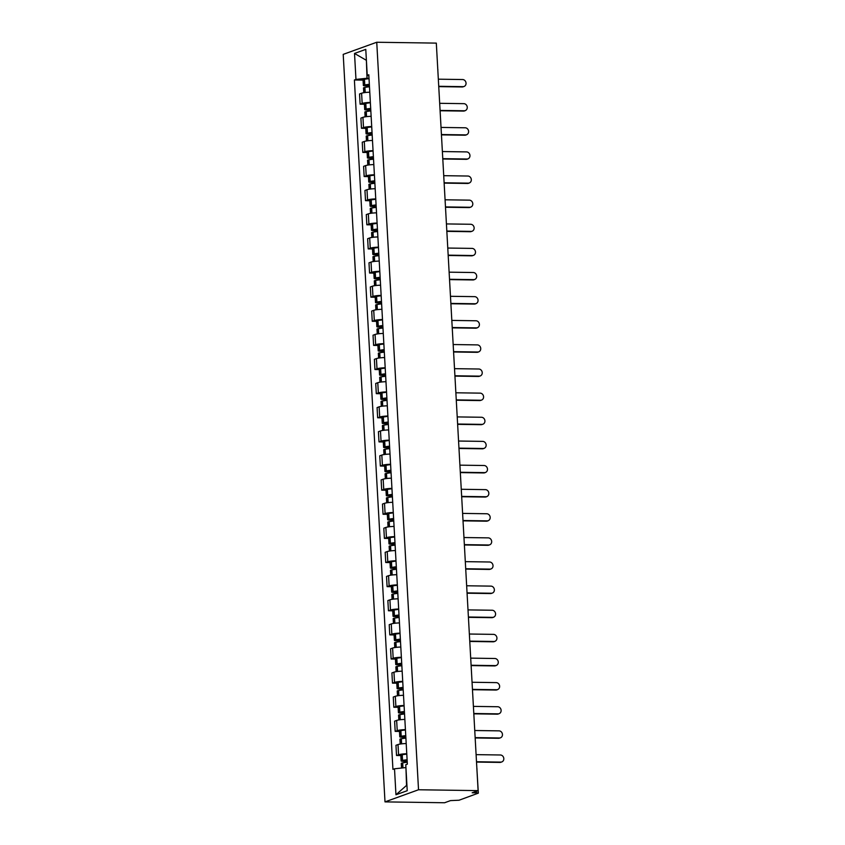 <?xml version="1.0" encoding="UTF-8"?>
<svg xmlns="http://www.w3.org/2000/svg" width="845" height="845" viewBox="0 0 845 845"><rect width="100%" height="100%" fill="white"/><g stroke="black" fill="none" stroke-linecap="round" stroke-linejoin="round"><path stroke-width="1.27" d="M476.907 769.077L478.333 793.149L459.057 800.226L450.512 800.606L444.586 802.75L385.003 801.884L418.528 789.758L376.743 42.25L436.316 43.116L478.112 790.624L418.528 789.758M376.743 42.25L343.207 54.376L385.003 801.884M478.333 793.149L476.559 792.832L476.464 791.226M478.112 790.624L472.175 792.768L476.559 792.832M436.453 45.535L437.794 69.501M369.783 92.211A7.204 1.046 176.8 0 0 361.597 93.235L359.547 93.975L360.118 104.178L362.167 103.439A7.204 1.046 -3.2 0 1 370.353 102.425M364.417 104.241L360.118 104.178M371.135 116.335A7.204 1.046 176.8 0 0 362.938 117.349L360.899 118.089L361.47 128.303L363.508 127.563A7.204 1.046 -3.2 0 1 371.705 126.539M365.758 128.366L361.47 128.303M372.487 140.46A7.204 1.046 176.8 0 0 364.29 141.474L362.241 142.213L362.811 152.427L364.86 151.688A7.204 1.046 -3.2 0 1 373.057 150.663M367.11 152.48L362.811 152.427M373.828 164.585A7.204 1.046 176.8 0 0 365.642 165.599L363.593 166.338L364.163 176.542L366.212 175.802A7.204 1.046 -3.2 0 1 374.398 174.788M368.462 176.605L364.163 176.542M375.18 188.71A7.204 1.046 176.8 0 0 366.983 189.724L364.945 190.463L365.515 200.666L367.554 199.927A7.204 1.046 -3.2 0 1 375.75 198.913M369.804 200.73L365.515 200.666M376.532 212.834A7.204 1.046 176.8 0 0 368.336 213.848L366.286 214.588L366.857 224.791L368.906 224.052A7.204 1.046 -3.2 0 1 377.102 223.038M371.156 224.854L366.857 224.791M377.873 236.949A7.204 1.046 176.8 0 0 369.687 237.973L367.638 238.712L368.209 248.916L370.258 248.176A7.204 1.046 -3.2 0 1 378.444 247.162M372.508 248.979L368.209 248.916M379.225 261.073A7.204 1.046 176.8 0 0 371.029 262.098L368.99 262.837L369.561 273.041L371.599 272.301A7.204 1.046 -3.2 0 1 379.796 271.287M373.849 273.104L369.561 273.041M380.577 285.198A7.204 1.046 176.8 0 0 372.381 286.212L370.332 286.962L370.902 297.165L372.951 296.426A7.204 1.046 -3.2 0 1 381.148 295.401M375.201 297.229L370.902 297.165M381.919 309.323A7.204 1.046 176.8 0 0 373.733 310.337L371.684 311.076L372.254 321.29L374.303 320.551A7.204 1.046 -3.2 0 1 382.489 319.526M376.553 321.353L372.254 321.29M383.271 333.448A7.204 1.046 176.8 0 0 375.074 334.462L373.036 335.201L373.606 345.404L375.645 344.665A7.204 1.046 -3.2 0 1 383.841 343.651M377.905 345.468L373.606 345.404M384.623 357.572A7.204 1.046 176.8 0 0 376.426 358.586L374.377 359.326L374.948 369.529L376.997 368.79A7.204 1.046 -3.2 0 1 385.193 367.776M379.247 369.592L374.948 369.529M385.964 381.697A7.204 1.046 176.8 0 0 377.778 382.711L375.729 383.45L376.3 393.654L378.349 392.914A7.204 1.046 -3.2 0 1 386.535 391.9M380.599 393.717L376.3 393.654M387.316 405.822A7.204 1.046 176.8 0 0 379.12 406.836L377.081 407.575L377.652 417.779L379.69 417.039A7.204 1.046 -3.2 0 1 387.887 416.025M381.951 417.842L377.652 417.779M388.668 429.936A7.204 1.046 176.8 0 0 380.472 430.961L378.423 431.7L379.004 441.903L381.042 441.164A7.204 1.046 -3.2 0 1 389.239 440.15M383.292 441.967L379.004 441.903M390.02 454.061A7.204 1.046 176.8 0 0 381.824 455.085L379.775 455.825L380.345 466.028L382.394 465.289A7.204 1.046 -3.2 0 1 390.591 464.264M384.644 466.091L380.345 466.028M391.362 478.185A7.204 1.046 176.8 0 0 383.176 479.199L381.127 479.939L381.697 490.153L383.746 489.413A7.204 1.046 -3.2 0 1 391.932 488.389M385.996 490.216L381.697 490.153M392.714 502.31A7.204 1.046 176.8 0 0 384.517 503.324L382.479 504.064L383.049 514.278L385.088 513.528A7.204 1.046 -3.2 0 1 393.284 512.514M387.337 514.33L383.049 514.278M394.066 526.435A7.204 1.046 176.8 0 0 385.869 527.449L383.82 528.188L384.39 538.392L386.44 537.652A7.204 1.046 -3.2 0 1 394.636 536.638M388.689 538.455L384.39 538.392M395.407 550.56A7.204 1.046 176.8 0 0 387.221 551.574L385.172 552.313L385.742 562.516L387.792 561.777A7.204 1.046 -3.2 0 1 395.978 560.763M390.041 562.58L385.742 562.516M396.759 574.684A7.204 1.046 176.8 0 0 388.563 575.698L386.524 576.438L387.094 586.641L389.133 585.902A7.204 1.046 -3.2 0 1 397.33 584.888M391.383 586.705L387.094 586.641M398.111 598.799A7.204 1.046 176.8 0 0 389.915 599.823L387.866 600.563L388.436 610.766L390.485 610.027A7.204 1.046 -3.2 0 1 398.682 609.013M392.735 610.829L388.436 610.766M399.453 622.923A7.204 1.046 176.8 0 0 391.267 623.948L389.218 624.687L389.788 634.891L391.837 634.151A7.204 1.046 -3.2 0 1 400.023 633.137M394.087 634.954L389.788 634.891M400.805 647.048A7.204 1.046 176.8 0 0 392.608 648.062L390.57 648.802L391.14 659.015L393.178 658.276A7.204 1.046 -3.2 0 1 401.375 657.252M395.428 659.079L391.14 659.015M402.157 671.173A7.204 1.046 176.8 0 0 393.96 672.187L391.911 672.926L392.481 683.14L394.53 682.401A7.204 1.046 -3.2 0 1 402.727 681.376M396.78 683.193L392.481 683.14M403.498 695.298A7.204 1.046 176.8 0 0 395.312 696.312L393.263 697.051L393.833 707.254L395.882 706.515A7.204 1.046 -3.2 0 1 404.068 705.501M398.132 707.318L393.833 707.254M404.85 719.422A7.204 1.046 176.8 0 0 396.654 720.436L394.615 721.176L395.185 731.379L397.224 730.64A7.204 1.046 -3.2 0 1 405.42 729.626M399.484 731.443L395.185 731.379M406.202 743.547A7.204 1.046 176.8 0 0 398.006 744.561L395.956 745.301L396.527 755.504L398.576 754.765A7.204 1.046 -3.2 0 1 406.772 753.751M400.826 755.567L396.527 755.504M366.403 60.47L367.005 78.247L369.001 78.268M367.005 78.247L355.967 79.419L354.52 53.446L365.779 49.369L367.237 75.342L368.874 75.923M405.938 767.619L406.54 785.396L395.956 794.765L407.227 790.698L405.78 764.714L407.353 764.144L368.811 74.772L367.237 75.342M395.956 794.765L394.509 768.792L405.547 767.609M355.967 79.419L354.393 79.99L392.936 769.362L394.509 768.792M366.392 60.322L354.52 53.446M363.065 80.117L354.393 79.99M464.032 86.475L463.155 86.792A3.602 3.2 -109.9 0 1 462.13 86.961L462.997 86.655A3.602 3.2 70.1 0 0 462.606 79.536L438.333 79.187M369.339 84.32A11.893 1.732 176.8 0 0 364.776 84.954L364.617 84.986A3.95 0.57 176.8 0 0 363.361 85.482A3.95 0.57 176.8 0 0 365.621 85.873L369.434 85.926M363.361 85.482L363.044 79.831A3.95 0.57 -3.2 0 1 364.301 79.346L364.459 79.314A11.893 1.732 -3.2 0 1 369.033 78.669M363.772 92.728L363.498 87.954A3.95 0.57 -3.2 0 1 364.755 87.457L364.913 87.426A11.893 1.732 -3.2 0 1 369.476 86.792M369.413 85.599L366.17 85.091A9.865 1.436 -3.2 0 1 369.36 84.627M438.735 86.296L462.997 86.655M438.756 86.623L462.13 86.961M465.373 110.6L464.507 110.917A3.602 3.2 -109.9 0 1 463.482 111.086L464.349 110.769A3.602 3.2 70.1 0 0 463.947 103.66L439.685 103.312M370.691 108.435A11.893 1.732 176.8 0 0 366.128 109.079L365.959 109.111A3.95 0.57 176.8 0 0 364.713 109.596A3.95 0.57 176.8 0 0 366.962 109.998L370.786 110.051M364.713 109.596L364.396 103.956A3.95 0.57 -3.2 0 1 365.642 103.46L365.811 103.428A11.893 1.732 -3.2 0 1 370.374 102.794M365.114 116.842L364.85 112.079A3.95 0.57 -3.2 0 1 366.096 111.582L366.265 111.551A11.893 1.732 -3.2 0 1 370.828 110.917M370.765 109.723L367.512 109.216A9.865 1.436 -3.2 0 1 370.712 108.751M440.087 110.42L464.349 110.769M440.097 110.748L463.482 111.086M466.725 134.725L465.849 135.042A3.602 3.2 -109.9 0 1 464.824 135.211L465.701 134.894A3.602 3.2 70.1 0 0 465.299 127.785L441.037 127.426M372.043 132.559A11.893 1.732 176.8 0 0 367.48 133.204L367.311 133.235A3.95 0.57 176.8 0 0 366.065 133.721A3.95 0.57 176.8 0 0 368.314 134.112L372.127 134.175M366.065 133.721L365.748 128.081A3.95 0.57 -3.2 0 1 366.994 127.584L367.163 127.553A11.893 1.732 -3.2 0 1 371.726 126.919M366.466 140.967L366.202 136.203A3.95 0.57 -3.2 0 1 367.448 135.707L367.617 135.675A11.893 1.732 -3.2 0 1 372.18 135.042M372.117 133.848L368.864 133.341A9.865 1.436 -3.2 0 1 372.053 132.876M441.428 134.545L465.701 134.894M441.449 134.873L464.824 135.211M468.077 158.849L467.2 159.166A3.602 3.2 -109.9 0 1 466.176 159.335L467.053 159.018A3.602 3.2 70.1 0 0 466.651 151.91L442.379 151.551M373.384 156.684A11.893 1.732 176.8 0 0 368.821 157.328L368.663 157.35A3.95 0.57 176.8 0 0 367.406 157.846A3.95 0.57 176.8 0 0 369.666 158.237L373.479 158.29M367.406 157.846L367.1 152.206A3.95 0.57 -3.2 0 1 368.346 151.709L368.504 151.677A11.893 1.732 -3.2 0 1 373.078 151.044M367.818 165.092L367.554 160.318A3.95 0.57 -3.2 0 1 368.8 159.832L368.959 159.8A11.893 1.732 -3.2 0 1 373.532 159.156M373.458 157.962L370.216 157.466A9.865 1.436 -3.2 0 1 373.405 157.001M442.78 158.67L467.053 159.018M442.801 158.997L466.176 159.335M469.419 182.974L468.553 183.291A3.602 3.2 -109.9 0 1 467.528 183.46L468.394 183.143A3.602 3.2 70.1 0 0 468.003 176.035L443.731 175.675M374.736 180.809A11.893 1.732 176.8 0 0 370.173 181.443L370.004 181.474A3.95 0.57 176.8 0 0 368.758 181.971A3.95 0.57 176.8 0 0 371.008 182.362L374.831 182.414M368.758 181.971L368.441 176.33A3.95 0.57 -3.2 0 1 369.698 175.834L369.856 175.802A11.893 1.732 -3.2 0 1 374.419 175.168M369.159 189.217L368.895 184.442A3.95 0.57 -3.2 0 1 370.142 183.956L370.311 183.925A11.893 1.732 -3.2 0 1 374.874 183.28M374.81 182.087L371.557 181.59A9.865 1.436 -3.2 0 1 374.757 181.126M444.132 182.795L468.394 183.143M444.143 183.122L467.528 183.46M470.771 207.099L469.894 207.416A3.602 3.2 -109.9 0 1 468.869 207.585L469.746 207.268A3.602 3.2 70.1 0 0 469.345 200.149L445.083 199.8M376.088 204.934A11.893 1.732 176.8 0 0 371.525 205.567L371.356 205.599A3.95 0.57 176.8 0 0 370.11 206.095A3.95 0.57 176.8 0 0 372.36 206.486L376.173 206.539M370.11 206.095L369.793 200.455A3.95 0.57 -3.2 0 1 371.039 199.959L371.208 199.927A11.893 1.732 -3.2 0 1 375.771 199.283M370.511 213.341L370.247 208.567A3.95 0.57 -3.2 0 1 371.494 208.071L371.663 208.039A11.893 1.732 -3.2 0 1 376.226 207.405M376.162 206.212L372.909 205.715A9.865 1.436 -3.2 0 1 376.099 205.24M445.473 206.919L469.746 207.268M445.495 207.247L468.869 207.585M472.123 231.224L471.246 231.53A3.602 3.2 -109.9 0 1 470.221 231.71L471.098 231.393A3.602 3.2 70.1 0 0 470.697 224.274L446.424 223.925M377.44 229.058A11.893 1.732 176.8 0 0 372.867 229.692L372.708 229.724A3.95 0.57 176.8 0 0 371.451 230.22A3.95 0.57 176.8 0 0 373.712 230.611L377.525 230.664M371.451 230.22L371.145 224.569A3.95 0.57 -3.2 0 1 372.391 224.083L372.55 224.052A11.893 1.732 -3.2 0 1 377.123 223.407M371.863 237.466L371.599 232.692A3.95 0.57 -3.2 0 1 372.846 232.195L373.004 232.164A11.893 1.732 -3.2 0 1 377.578 231.53M377.504 230.336L374.261 229.829A9.865 1.436 -3.2 0 1 377.451 229.365M446.825 231.034L471.098 231.393M446.847 231.361L470.221 231.71M473.464 255.338L472.598 255.655A3.602 3.2 -109.9 0 1 471.573 255.824L472.439 255.517A3.602 3.2 70.1 0 0 472.049 248.398L447.776 248.05M378.782 253.183A11.893 1.732 176.8 0 0 374.219 253.817L374.05 253.849A3.95 0.57 176.8 0 0 372.803 254.345A3.95 0.57 176.8 0 0 375.053 254.736L378.877 254.789M372.803 254.345L372.487 248.694A3.95 0.57 -3.2 0 1 373.743 248.208L373.902 248.176A11.893 1.732 -3.2 0 1 378.465 247.532M373.215 261.591L372.941 256.817A3.95 0.57 -3.2 0 1 374.198 256.32L374.356 256.288A11.893 1.732 -3.2 0 1 378.919 255.655M378.856 254.461L375.603 253.954A9.865 1.436 -3.2 0 1 378.803 253.489M448.177 255.158L472.439 255.517M448.188 255.486L471.573 255.824M474.816 279.463L473.939 279.779A3.602 3.2 -109.9 0 1 472.915 279.949L473.791 279.632A3.602 3.2 70.1 0 0 473.39 272.523L449.128 272.174M380.134 277.297A11.893 1.732 176.8 0 0 375.571 277.942L375.402 277.973A3.95 0.57 176.8 0 0 374.155 278.459A3.95 0.57 176.8 0 0 376.405 278.861L380.218 278.913M374.155 278.459L373.839 272.819A3.95 0.57 -3.2 0 1 375.085 272.322L375.254 272.291A11.893 1.732 -3.2 0 1 379.817 271.657M374.557 285.705L374.293 280.941A3.95 0.57 -3.2 0 1 375.539 280.445L375.708 280.413A11.893 1.732 -3.2 0 1 380.271 279.779M380.208 278.586L376.954 278.079A9.865 1.436 -3.2 0 1 380.155 277.614M449.519 279.283L473.791 279.632M449.54 279.611L472.915 279.949M476.168 303.587L475.291 303.904A3.602 3.2 -109.9 0 1 474.267 304.073L475.143 303.756A3.602 3.2 70.1 0 0 474.742 296.648L450.469 296.299M381.486 301.422A11.893 1.732 176.8 0 0 376.912 302.066L376.754 302.098A3.95 0.57 176.8 0 0 375.507 302.584A3.95 0.57 176.8 0 0 377.757 302.975L381.57 303.038M375.507 302.584L375.191 296.944A3.95 0.57 -3.2 0 1 376.437 296.447L376.595 296.415A11.893 1.732 -3.2 0 1 381.169 295.782M375.909 309.83L375.645 305.066A3.95 0.57 -3.2 0 1 376.891 304.57L377.05 304.538A11.893 1.732 -3.2 0 1 381.623 303.904M381.549 302.711L378.306 302.204A9.865 1.436 -3.2 0 1 381.496 301.739M450.871 303.408L475.143 303.756M450.892 303.735L474.267 304.073M477.509 327.712L476.643 328.029A3.602 3.2 -109.9 0 1 475.619 328.198L476.485 327.881A3.602 3.2 70.1 0 0 476.094 320.773L451.821 320.413M382.827 325.547A11.893 1.732 176.8 0 0 378.264 326.191L378.106 326.223A3.95 0.57 176.8 0 0 376.849 326.709A3.95 0.57 176.8 0 0 379.109 327.099L382.922 327.163M376.849 326.709L376.532 321.068A3.95 0.57 -3.2 0 1 377.789 320.572L377.947 320.54A11.893 1.732 -3.2 0 1 382.51 319.906M377.261 333.955L376.986 329.18A3.95 0.57 -3.2 0 1 378.243 328.694L378.402 328.663A11.893 1.732 -3.2 0 1 382.965 328.018M382.901 326.825L379.658 326.328A9.865 1.436 -3.2 0 1 382.848 325.864M452.223 327.533L476.485 327.881M452.244 327.86L475.619 328.198M478.861 351.837L477.995 352.154A3.602 3.2 -109.9 0 1 476.96 352.323L477.837 352.006A3.602 3.2 70.1 0 0 477.436 344.897L453.173 344.538M384.179 349.672A11.893 1.732 176.8 0 0 379.616 350.305L379.447 350.337A3.95 0.57 176.8 0 0 378.201 350.833A3.95 0.57 176.8 0 0 380.451 351.224L384.264 351.277M378.201 350.833L377.884 345.193A3.95 0.57 -3.2 0 1 379.13 344.697L379.299 344.665A11.893 1.732 -3.2 0 1 383.862 344.031M378.602 358.079L378.338 353.305A3.95 0.57 -3.2 0 1 379.585 352.819L379.754 352.787A11.893 1.732 -3.2 0 1 384.317 352.143M384.253 350.95L381 350.453A9.865 1.436 -3.2 0 1 384.2 349.988M453.575 351.657L477.837 352.006M453.585 351.985L476.96 352.323M480.213 375.962L479.337 376.278A3.602 3.2 -109.9 0 1 478.312 376.447L479.189 376.131A3.602 3.2 70.1 0 0 478.788 369.011L454.525 368.663M385.531 373.796A11.893 1.732 176.8 0 0 380.958 374.43L380.799 374.462A3.95 0.57 176.8 0 0 379.553 374.958A3.95 0.57 176.8 0 0 381.803 375.349L385.616 375.402M379.553 374.958L379.236 369.318A3.95 0.57 -3.2 0 1 380.482 368.821L380.651 368.79A11.893 1.732 -3.2 0 1 385.214 368.156M379.954 382.204L379.69 377.43A3.95 0.57 -3.2 0 1 380.937 376.933L381.106 376.912A11.893 1.732 -3.2 0 1 385.669 376.268M385.595 375.074L382.352 374.578A9.865 1.436 -3.2 0 1 385.542 374.103M454.916 375.782L479.189 376.131M454.937 376.109L478.312 376.447M481.555 400.086L480.689 400.393A3.602 3.2 -109.9 0 1 479.664 400.572L480.53 400.255A3.602 3.2 70.1 0 0 480.14 393.136L455.867 392.788M386.873 397.921A11.893 1.732 176.8 0 0 382.31 398.555L382.151 398.587A3.95 0.57 176.8 0 0 380.894 399.083A3.95 0.57 176.8 0 0 383.155 399.474L386.968 399.527M380.894 399.083L380.577 393.432A3.95 0.57 -3.2 0 1 381.834 392.946L381.993 392.914A11.893 1.732 -3.2 0 1 386.556 392.27M381.306 406.329L381.032 401.555A3.95 0.57 -3.2 0 1 382.289 401.058L382.447 401.026A11.893 1.732 -3.2 0 1 387.01 400.393M386.947 399.199L383.704 398.692A9.865 1.436 -3.2 0 1 386.894 398.227M456.268 399.896L480.53 400.255M456.289 400.224L479.664 400.572M482.907 424.201L482.041 424.517A3.602 3.2 -109.9 0 1 481.016 424.686L481.882 424.38A3.602 3.2 70.1 0 0 481.481 417.261L457.219 416.912M388.225 422.046A11.893 1.732 176.8 0 0 383.662 422.68L383.493 422.711A3.95 0.57 176.8 0 0 382.246 423.208A3.95 0.57 176.8 0 0 384.496 423.599L388.32 423.651M382.246 423.208L381.929 417.557A3.95 0.57 -3.2 0 1 383.176 417.071L383.345 417.039A11.893 1.732 -3.2 0 1 387.908 416.395M382.648 430.454L382.384 425.679A3.95 0.57 -3.2 0 1 383.63 425.183L383.799 425.151A11.893 1.732 -3.2 0 1 388.362 424.517M388.299 423.324L385.045 422.817A9.865 1.436 -3.2 0 1 388.246 422.352M457.62 424.021L481.882 424.38M457.631 424.348L481.016 424.686M484.259 448.325L483.382 448.642A3.602 3.2 -109.9 0 1 482.358 448.811L483.234 448.494A3.602 3.2 70.1 0 0 482.833 441.386L458.571 441.037M389.577 446.16A11.893 1.732 176.8 0 0 385.003 446.804L384.845 446.836A3.95 0.57 176.8 0 0 383.598 447.332A3.95 0.57 176.8 0 0 385.848 447.723L389.661 447.776M383.598 447.332L383.281 441.681A3.95 0.57 -3.2 0 1 384.528 441.185L384.697 441.164A11.893 1.732 -3.2 0 1 389.26 440.52M384 454.568L383.736 449.804A3.95 0.57 -3.2 0 1 384.982 449.308L385.151 449.276A11.893 1.732 -3.2 0 1 389.714 448.642M389.64 447.449L386.397 446.942A9.865 1.436 -3.2 0 1 389.587 446.477M458.962 448.146L483.234 448.494M458.983 448.473L482.358 448.811M485.611 472.45L484.734 472.767A3.602 3.2 -109.9 0 1 483.71 472.936L484.576 472.619A3.602 3.2 70.1 0 0 484.185 465.51L459.912 465.162M390.918 470.285A11.893 1.732 176.8 0 0 386.355 470.929L386.197 470.961A3.95 0.57 176.8 0 0 384.94 471.447A3.95 0.57 176.8 0 0 387.2 471.837L391.013 471.901M384.94 471.447L384.623 465.806A3.95 0.57 -3.2 0 1 385.88 465.31L386.038 465.278A11.893 1.732 -3.2 0 1 390.612 464.644M385.352 478.692L385.077 473.929A3.95 0.57 -3.2 0 1 386.334 473.432L386.492 473.401A11.893 1.732 -3.2 0 1 391.055 472.767M390.992 471.573L387.749 471.066A9.865 1.436 -3.2 0 1 390.939 470.602M460.314 472.27L484.576 472.619M460.335 472.598L483.71 472.936M486.952 496.575L486.086 496.892A3.602 3.2 -109.9 0 1 485.062 497.061L485.928 496.744A3.602 3.2 70.1 0 0 485.526 489.635L461.264 489.276M392.27 494.409A11.893 1.732 176.8 0 0 387.707 495.054L387.538 495.085A3.95 0.57 176.8 0 0 386.292 495.571A3.95 0.57 176.8 0 0 388.542 495.962L392.365 496.026M386.292 495.571L385.975 489.931A3.95 0.57 -3.2 0 1 387.221 489.435L387.39 489.403A11.893 1.732 -3.2 0 1 391.953 488.769M386.693 502.817L386.429 498.043A3.95 0.57 -3.2 0 1 387.675 497.557L387.844 497.525A11.893 1.732 -3.2 0 1 392.407 496.881M392.344 495.688L389.091 495.191A9.865 1.436 -3.2 0 1 392.291 494.726M461.666 496.395L485.928 496.744M461.676 496.723L485.062 497.061M488.304 520.7L487.428 521.016A3.602 3.2 -109.9 0 1 486.403 521.185L487.28 520.869A3.602 3.2 70.1 0 0 486.878 513.76L462.616 513.401M393.622 518.534A11.893 1.732 176.8 0 0 389.059 519.168L388.89 519.2A3.95 0.57 176.8 0 0 387.644 519.696A3.95 0.57 176.8 0 0 389.894 520.087L393.707 520.14M387.644 519.696L387.327 514.056A3.95 0.57 -3.2 0 1 388.573 513.559L388.742 513.528A11.893 1.732 -3.2 0 1 393.305 512.894M388.045 526.942L387.781 522.168A3.95 0.57 -3.2 0 1 389.027 521.682L389.196 521.65A11.893 1.732 -3.2 0 1 393.759 521.006M393.696 519.812L390.443 519.316A9.865 1.436 -3.2 0 1 393.633 518.851M463.007 520.52L487.28 520.869M463.028 520.847L486.403 521.185M489.656 544.824L488.78 545.141A3.602 3.2 -109.9 0 1 487.755 545.31L488.632 544.993A3.602 3.2 70.1 0 0 488.23 537.874L463.958 537.526M394.964 542.659A11.893 1.732 176.8 0 0 390.401 543.293L390.242 543.324A3.95 0.57 176.8 0 0 388.985 543.821A3.95 0.57 176.8 0 0 391.246 544.212L395.059 544.264M388.985 543.821L388.679 538.18A3.95 0.57 -3.2 0 1 389.925 537.684L390.084 537.652A11.893 1.732 -3.2 0 1 394.657 537.019M389.397 551.067L389.133 546.293A3.95 0.57 -3.2 0 1 390.379 545.807L390.538 545.775A11.893 1.732 -3.2 0 1 395.111 545.131M395.037 543.937L391.795 543.441A9.865 1.436 -3.2 0 1 394.985 542.965M464.359 544.645L488.632 544.993M464.38 544.972L487.755 545.31M490.998 568.949L490.132 569.255A3.602 3.2 -109.9 0 1 489.107 569.435L489.973 569.118A3.602 3.2 70.1 0 0 489.582 561.999L465.31 561.65M396.316 566.784A11.893 1.732 176.8 0 0 391.753 567.418L391.584 567.449A3.95 0.57 176.8 0 0 390.337 567.946A3.95 0.57 176.8 0 0 392.587 568.336L396.411 568.389M390.337 567.946L390.02 562.295A3.95 0.57 -3.2 0 1 391.277 561.809L391.436 561.777A11.893 1.732 -3.2 0 1 395.999 561.133M390.739 575.191L390.474 570.417A3.95 0.57 -3.2 0 1 391.721 569.921L391.89 569.889A11.893 1.732 -3.2 0 1 396.453 569.255M396.389 568.062L393.136 567.555A9.865 1.436 -3.2 0 1 396.337 567.09M465.711 568.759L489.973 569.118M465.722 569.086L489.107 569.435M492.35 593.063L491.473 593.38A3.602 3.2 -109.9 0 1 490.449 593.549L491.325 593.243A3.602 3.2 70.1 0 0 490.924 586.124L466.662 585.775M397.668 590.909A11.893 1.732 176.8 0 0 393.105 591.542L392.936 591.574A3.95 0.57 176.8 0 0 391.689 592.07A3.95 0.57 176.8 0 0 393.939 592.461L397.752 592.514M391.689 592.07L391.372 586.419A3.95 0.57 -3.2 0 1 392.619 585.934L392.788 585.902A11.893 1.732 -3.2 0 1 397.351 585.258M392.091 599.316L391.826 594.542A3.95 0.57 -3.2 0 1 393.073 594.046L393.242 594.014A11.893 1.732 -3.2 0 1 397.805 593.38M397.741 592.187L394.488 591.68A9.865 1.436 -3.2 0 1 397.678 591.215M467.053 592.884L491.325 593.243M467.074 593.211L490.449 593.549M493.702 617.188L492.825 617.505A3.602 3.2 -109.9 0 1 491.801 617.674L492.677 617.357A3.602 3.2 70.1 0 0 492.276 610.248L468.003 609.9M399.02 615.033A11.893 1.732 176.8 0 0 394.446 615.667L394.288 615.699A3.95 0.57 176.8 0 0 393.031 616.195A3.95 0.57 176.8 0 0 395.291 616.586L399.104 616.639M393.031 616.195L392.724 610.544A3.95 0.57 -3.2 0 1 393.971 610.048L394.129 610.027A11.893 1.732 -3.2 0 1 398.703 609.382M393.443 623.43L393.178 618.667A3.95 0.57 -3.2 0 1 394.425 618.17L394.583 618.139A11.893 1.732 -3.2 0 1 399.157 617.505M399.083 616.311L395.84 615.804A9.865 1.436 -3.2 0 1 399.03 615.34M468.405 617.008L492.677 617.357M468.426 617.336L491.801 617.674M495.043 641.313L494.177 641.63A3.602 3.2 -109.9 0 1 493.153 641.799L494.019 641.482A3.602 3.2 70.1 0 0 493.628 634.373L469.355 634.025M400.361 639.147A11.893 1.732 176.8 0 0 395.798 639.792L395.629 639.823A3.95 0.57 176.8 0 0 394.383 640.309A3.95 0.57 176.8 0 0 396.632 640.7L400.456 640.763M394.383 640.309L394.066 634.669A3.95 0.57 -3.2 0 1 395.323 634.172L395.481 634.141A11.893 1.732 -3.2 0 1 400.044 633.507M394.795 647.555L394.52 642.791A3.95 0.57 -3.2 0 1 395.777 642.295L395.935 642.263A11.893 1.732 -3.2 0 1 400.498 641.63M400.435 640.436L397.182 639.929A9.865 1.436 -3.2 0 1 400.382 639.464M469.757 641.133L494.019 641.482M469.767 641.461L493.153 641.799M496.395 665.438L495.519 665.754A3.602 3.2 -109.9 0 1 494.494 665.923L495.371 665.606A3.602 3.2 70.1 0 0 494.969 658.498L470.707 658.139M401.713 663.272A11.893 1.732 176.8 0 0 397.15 663.916L396.981 663.948A3.95 0.57 176.8 0 0 395.735 664.434A3.95 0.57 176.8 0 0 397.984 664.825L401.797 664.888M395.735 664.434L395.418 658.794A3.95 0.57 -3.2 0 1 396.664 658.297L396.833 658.266A11.893 1.732 -3.2 0 1 401.396 657.632M396.136 671.68L395.872 666.916A3.95 0.57 -3.2 0 1 397.118 666.42L397.287 666.388A11.893 1.732 -3.2 0 1 401.85 665.744M401.787 664.561L398.534 664.054A9.865 1.436 -3.2 0 1 401.734 663.589M471.098 665.258L495.371 665.606M471.119 665.585L494.494 665.923M497.747 689.562L496.871 689.879A3.602 3.2 -109.9 0 1 495.846 690.048L496.723 689.731A3.602 3.2 70.1 0 0 496.321 682.623L472.049 682.264M403.065 687.397A11.893 1.732 176.8 0 0 398.491 688.031L398.333 688.062A3.95 0.57 176.8 0 0 397.087 688.559A3.95 0.57 176.8 0 0 399.336 688.95L403.149 689.002M397.087 688.559L396.77 682.918A3.95 0.57 -3.2 0 1 398.016 682.422L398.175 682.39A11.893 1.732 -3.2 0 1 402.748 681.757M397.488 695.805L397.224 691.03A3.95 0.57 -3.2 0 1 398.47 690.545L398.629 690.513A11.893 1.732 -3.2 0 1 403.202 689.869M403.128 688.675L399.886 688.179A9.865 1.436 -3.2 0 1 403.076 687.714M472.45 689.383L496.723 689.731M472.471 689.71L495.846 690.048M499.089 713.687L498.223 714.004A3.602 3.2 -109.9 0 1 497.198 714.173L498.064 713.856A3.602 3.2 70.1 0 0 497.673 706.737L473.401 706.388M404.406 711.522A11.893 1.732 176.8 0 0 399.843 712.155L399.685 712.187A3.95 0.57 176.8 0 0 398.428 712.684A3.95 0.57 176.8 0 0 400.688 713.074L404.501 713.127M398.428 712.684L398.111 707.043A3.95 0.57 -3.2 0 1 399.368 706.547L399.527 706.515A11.893 1.732 -3.2 0 1 404.09 705.881M398.84 719.929L398.565 715.155A3.95 0.57 -3.2 0 1 399.822 714.669L399.981 714.638A11.893 1.732 -3.2 0 1 404.544 713.993M404.48 712.8L401.238 712.303A9.865 1.436 -3.2 0 1 404.428 711.828M473.802 713.507L498.064 713.856M473.823 713.835L497.198 714.173M500.441 737.812L499.575 738.118A3.602 3.2 -109.9 0 1 498.539 738.298L499.416 737.981A3.602 3.2 70.1 0 0 499.015 730.862L474.753 730.513M405.758 735.646A11.893 1.732 176.8 0 0 401.195 736.28L401.026 736.312A3.95 0.57 176.8 0 0 399.78 736.808A3.95 0.57 176.8 0 0 402.03 737.199L405.843 737.252M399.78 736.808L399.463 731.157A3.95 0.57 -3.2 0 1 400.71 730.671L400.879 730.64A11.893 1.732 -3.2 0 1 405.442 729.995M400.181 744.054L399.917 739.28A3.95 0.57 -3.2 0 1 401.164 738.784L401.333 738.752A11.893 1.732 -3.2 0 1 405.896 738.118M405.832 736.924L402.579 736.418A9.865 1.436 -3.2 0 1 405.78 735.953M475.154 737.622L499.416 737.981M475.165 737.96L498.539 738.298M501.793 761.926L500.916 762.243A3.602 3.2 -109.9 0 1 499.891 762.412L500.768 762.105A3.602 3.2 70.1 0 0 500.367 754.986L476.105 754.638M407.11 759.771A11.893 1.732 176.8 0 0 402.537 760.405L402.378 760.437A3.95 0.57 176.8 0 0 401.132 760.933A3.95 0.57 176.8 0 0 403.382 761.324L407.195 761.377M401.132 760.933L400.815 755.282A3.95 0.57 -3.2 0 1 402.062 754.796L402.231 754.765A11.893 1.732 -3.2 0 1 406.794 754.12M401.523 768.042L401.269 763.405A3.95 0.57 -3.2 0 1 402.516 762.908L402.685 762.877A11.893 1.732 -3.2 0 1 407.248 762.243M407.174 761.049L403.931 760.542A9.865 1.436 -3.2 0 1 407.121 760.077M476.495 761.746L500.768 762.105M476.517 762.074L499.891 762.412M397.224 730.64L396.654 720.436M395.882 706.515L395.312 696.312M394.53 682.401L393.96 672.187M393.178 658.276L392.608 648.062M391.837 634.151L391.267 623.948M390.485 610.027L389.915 599.823M389.133 585.902L388.563 575.698M387.792 561.777L387.221 551.574M386.44 537.652L385.869 527.449M385.088 513.528L384.517 503.324M383.746 489.413L383.176 479.199M382.394 465.289L381.824 455.085M381.042 441.164L380.472 430.961M379.69 417.039L379.12 406.836M378.349 392.914L377.778 382.711M376.997 368.79L376.426 358.586M375.645 344.665L375.074 334.462M374.303 320.551L373.733 310.337M372.951 296.426L372.381 286.212M371.599 272.301L371.029 262.098M370.258 248.176L369.687 237.973M368.906 224.052L368.336 213.848M367.554 199.927L366.983 189.724M366.212 175.802L365.642 165.599M364.86 151.688L364.29 141.474M363.508 127.563L362.938 117.349M362.167 103.439L361.597 93.235M398.576 754.765L398.006 744.561M364.776 84.954L364.459 79.314M364.617 84.986L364.301 79.346M365.04 92.538L364.755 87.457M365.198 92.527L364.913 87.426M366.128 109.079L365.811 103.428M365.959 109.111L365.642 103.46M366.381 116.663L366.096 111.582M366.55 116.642L366.265 111.551M367.48 133.204L367.163 127.553M367.311 133.235L366.994 127.584M367.733 140.788L367.448 135.707M367.902 140.766L367.617 135.675M368.821 157.328L368.504 151.677M368.663 157.35L368.346 151.709M369.085 164.912L368.8 159.832M369.244 164.891L368.959 159.8M370.173 181.443L369.856 175.802M370.004 181.474L369.698 175.834M370.427 189.037L370.142 183.956M370.596 189.016L370.311 183.925M371.525 205.567L371.208 199.927M371.356 205.599L371.039 199.959M371.779 213.162L371.494 208.071M371.948 213.141L371.663 208.039M372.867 229.692L372.55 224.052M372.708 229.724L372.391 224.083M373.131 237.287L372.846 232.195M373.289 237.265L373.004 232.164M374.219 253.817L373.902 248.176M374.05 253.849L373.743 248.208M374.472 261.411L374.198 256.32M374.641 261.39L374.356 256.288M375.571 277.942L375.254 272.291M375.402 277.973L375.085 272.322M375.824 285.525L375.539 280.445M375.993 285.504L375.708 280.413M376.912 302.066L376.595 296.415M376.754 302.098L376.437 296.447M377.176 309.65L376.891 304.57M377.335 309.629L377.05 304.538M378.264 326.191L377.947 320.54M378.106 326.223L377.789 320.572M378.528 333.775L378.243 328.694M378.687 333.754L378.402 328.663M379.616 350.305L379.299 344.665M379.447 350.337L379.13 344.697M379.87 357.9L379.585 352.819M380.039 357.879L379.754 352.787M380.958 374.43L380.651 368.79M380.799 374.462L380.482 368.821M381.222 382.024L380.937 376.933M381.38 382.003L381.106 376.912M382.31 398.555L381.993 392.914M382.151 398.587L381.834 392.946M382.574 406.149L382.289 401.058M382.732 406.128L382.447 401.026M383.662 422.68L383.345 417.039M383.493 422.711L383.176 417.071M383.915 430.274L383.63 425.183M384.084 430.253L383.799 425.151M385.003 446.804L384.697 441.164M384.845 446.836L384.528 441.185M385.267 454.388L384.982 449.308M385.436 454.378L385.151 449.276M386.355 470.929L386.038 465.278M386.197 470.961L385.88 465.31M386.619 478.513L386.334 473.432M386.778 478.492L386.492 473.401M387.707 495.054L387.39 489.403M387.538 495.085L387.221 489.435M387.961 502.638L387.675 497.557M388.13 502.617L387.844 497.525M389.059 519.168L388.742 513.528M388.89 519.2L388.573 513.559M389.313 526.762L389.027 521.682M389.482 526.741L389.196 521.65M390.401 543.293L390.084 537.652M390.242 543.324L389.925 537.684M390.665 550.887L390.379 545.807M390.823 550.866L390.538 545.775M391.753 567.418L391.436 561.777M391.584 567.449L391.277 561.809M392.006 575.012L391.721 569.921M392.175 574.991L391.89 569.889M393.105 591.542L392.788 585.902M392.936 591.574L392.619 585.934M393.358 599.137L393.073 594.046M393.527 599.116L393.242 594.014M394.446 615.667L394.129 610.027M394.288 615.699L393.971 610.048M394.71 623.251L394.425 618.17M394.868 623.24L394.583 618.139M395.798 639.792L395.481 634.141M395.629 639.823L395.323 634.172M396.051 647.376L395.777 642.295M396.22 647.354L395.935 642.263M397.15 663.916L396.833 658.266M396.981 663.948L396.664 658.297M397.403 671.5L397.118 666.42M397.572 671.479L397.287 666.388M398.491 688.031L398.175 682.39M398.333 688.062L398.016 682.422M398.755 695.625L398.47 690.545M398.914 695.604L398.629 690.513M399.843 712.155L399.527 706.515M399.685 712.187L399.368 706.547M400.107 719.75L399.822 714.669M400.266 719.729L399.981 714.638M401.195 736.28L400.879 730.64M401.026 736.312L400.71 730.671M401.449 743.875L401.164 738.784M401.618 743.853L401.333 738.752M402.537 760.405L402.231 754.765M402.378 760.437L402.062 754.796M402.79 767.904L402.516 762.908M402.959 767.883L402.685 762.877M477.002 769.182A3.126 3.126 0 0 0 476.876 768.454M437.837 70.336A3.126 3.126 0 0 0 437.89 69.607"/></g></svg>
